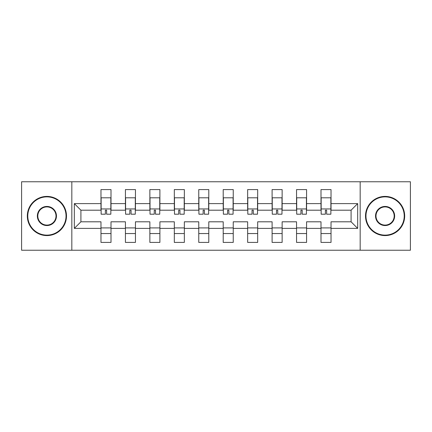 <?xml version="1.0" encoding="UTF-8"?>
<svg xmlns="http://www.w3.org/2000/svg" width="432" height="432" viewBox="0 0 432 432"><rect width="100%" height="100%" fill="white"/><g stroke="black" fill="none" stroke-linecap="round" stroke-linejoin="round"><path stroke-width="0.65" d="M360.175 181.759L21.6 181.759L21.6 250.241L410.4 250.241L410.4 181.759L360.175 181.759L360.175 250.241M331.025 228.382L331.025 221.8L351.086 221.8L357.669 228.382L331.025 228.382L331.025 242.406L320.998 242.406L320.998 228.382L306.58 228.382L306.58 242.406L296.552 242.406L296.552 228.382L282.134 228.382L282.134 242.406L272.101 242.406L272.101 228.382L257.683 228.382L257.683 242.406L247.655 242.406L247.655 228.382L233.237 228.382L233.237 242.406L223.209 242.406L223.209 228.382L208.791 228.382L208.791 242.406L198.763 242.406L198.763 228.382L184.345 228.382L184.345 242.406L174.317 242.406L174.317 228.382L159.899 228.382L159.899 242.406L149.866 242.406L149.866 228.382L135.448 228.382L135.448 242.406L125.42 242.406L125.42 228.382L111.002 228.382L111.002 242.406L100.975 242.406L100.975 228.382L74.331 228.382L74.331 203.618L100.975 203.618L100.975 189.594L111.002 189.594L111.002 203.618L125.42 203.618L125.42 189.594L135.448 189.594L135.448 203.618L149.866 203.618L149.866 189.594L159.899 189.594L159.899 203.618L174.317 203.618L174.317 189.594L184.345 189.594L184.345 203.618L198.763 203.618L198.763 189.594L208.791 189.594L208.791 203.618L223.209 203.618L223.209 189.594L233.237 189.594L233.237 203.618L247.655 203.618L247.655 189.594L257.683 189.594L257.683 203.618L272.101 203.618L272.101 189.594L282.134 189.594L282.134 203.618L296.552 203.618L296.552 189.594L306.58 189.594L306.58 203.618L320.998 203.618L320.998 189.594L331.025 189.594L331.025 203.618L357.669 203.618L357.669 228.382M71.825 250.241L71.825 181.759M320.998 203.618L320.998 210.2L306.58 210.2L306.58 203.618M306.58 228.382L306.58 221.8L320.998 221.8L320.998 228.382M296.552 203.618L296.552 210.2L282.134 210.2L282.134 203.618M282.134 228.382L282.134 221.8L296.552 221.8L296.552 228.382M272.101 203.618L272.101 210.2L257.683 210.2L257.683 203.618M257.683 228.382L257.683 221.8L272.101 221.8L272.101 228.382M247.655 203.618L247.655 210.2L233.237 210.2L233.237 203.618M233.237 228.382L233.237 221.8L247.655 221.8L247.655 228.382M223.209 203.618L223.209 210.2L208.791 210.2L208.791 203.618M208.791 228.382L208.791 221.8L223.209 221.8L223.209 228.382M198.763 203.618L198.763 210.2L184.345 210.2L184.345 203.618M184.345 228.382L184.345 221.8L198.763 221.8L198.763 228.382M174.317 203.618L174.317 210.2L159.899 210.2L159.899 203.618M159.899 228.382L159.899 221.8L174.317 221.8L174.317 228.382M149.866 203.618L149.866 210.2L135.448 210.2L135.448 203.618M135.448 228.382L135.448 221.8L149.866 221.8L149.866 228.382M125.42 203.618L125.42 210.2L111.002 210.2L111.002 203.618M111.002 228.382L111.002 221.8L125.42 221.8L125.42 228.382M100.975 203.618L100.975 210.2L80.914 210.2L80.914 221.8L100.975 221.8L100.975 228.382M74.331 203.618L80.914 210.2M351.086 221.8L351.086 210.2L331.025 210.2L331.025 203.618M100.975 227.912L111.002 227.912M125.42 227.912L135.448 227.912M149.866 227.912L159.899 227.912M174.317 227.912L184.345 227.912M198.763 227.912L208.791 227.912M223.209 227.912L233.237 227.912M247.655 227.912L257.683 227.912M272.101 227.912L282.134 227.912M296.552 227.912L306.58 227.912M320.998 227.912L331.025 227.912M80.914 221.8L74.331 228.382M357.669 203.618L351.086 210.2M100.975 233.55L111.002 233.55M125.42 233.55L135.448 233.55M149.866 233.55L159.899 233.55M174.317 233.55L184.345 233.55M198.763 233.55L208.791 233.55M223.209 233.55L233.237 233.55M247.655 233.55L257.683 233.55M272.101 233.55L282.134 233.55M296.552 233.55L306.58 233.55M320.998 233.55L331.025 233.55M101.131 203.699L101.131 198.839M106.618 210.179L105.359 210.179L105.359 214.196L101.131 214.196L101.131 197.797L110.846 197.797L110.846 214.196L106.618 214.196L106.618 210.179M110.846 203.672L110.846 198.839M46.91 196.879A19.121 19.121 0 0 0 27.788 216A19.121 19.121 0 0 0 46.91 235.121A19.121 19.121 0 0 0 66.026 216A19.121 19.121 0 0 0 46.91 196.879M46.91 235.591A19.591 19.591 0 0 1 27.319 216A19.591 19.591 0 0 1 46.91 196.409A19.591 19.591 0 0 1 66.496 216A19.591 19.591 0 0 1 46.91 235.591M46.91 206.442A9.558 9.558 0 0 1 56.468 216A9.558 9.558 0 0 1 46.91 225.558A9.558 9.558 0 0 1 37.352 216A9.558 9.558 0 0 1 46.91 206.442M46.91 225.088A9.088 9.088 0 0 0 55.998 216A9.088 9.088 0 0 0 46.91 206.912A9.088 9.088 0 0 0 37.822 216A9.088 9.088 0 0 0 46.91 225.088M385.09 196.879A19.121 19.121 0 0 0 365.974 216A19.121 19.121 0 0 0 385.09 235.121A19.121 19.121 0 0 0 404.212 216A19.121 19.121 0 0 0 385.09 196.879M385.09 235.591A19.591 19.591 0 0 1 365.504 216A19.591 19.591 0 0 1 385.09 196.409A19.591 19.591 0 0 1 404.681 216A19.591 19.591 0 0 1 385.09 235.591M385.09 206.442A9.558 9.558 0 0 1 394.648 216A9.558 9.558 0 0 1 385.09 225.558A9.558 9.558 0 0 1 375.532 216A9.558 9.558 0 0 1 385.09 206.442M385.09 225.088A9.088 9.088 0 0 0 394.178 216A9.088 9.088 0 0 0 385.09 206.912A9.088 9.088 0 0 0 376.002 216A9.088 9.088 0 0 0 385.09 225.088M125.577 203.699L125.577 198.839M131.063 210.179L129.811 210.179L129.811 214.196L125.577 214.196L125.577 197.797L135.292 197.797L135.292 214.196L131.063 214.196L131.063 210.179M135.292 203.672L135.292 198.839M150.023 203.699L150.023 198.839M155.509 210.179L154.256 210.179L154.256 214.196L150.023 214.196L150.023 197.797L159.743 197.797L159.743 214.196L155.509 214.196L155.509 210.179M159.743 203.672L159.743 198.839M174.474 203.699L174.474 198.839M179.955 210.179L178.702 210.179L178.702 214.196L174.474 214.196L174.474 197.797L184.189 197.797L184.189 214.196L179.955 214.196L179.955 210.179M184.189 203.672L184.189 198.839M198.92 203.699L198.92 198.839M204.401 210.179L203.148 210.179L203.148 214.196L198.92 214.196L198.92 197.797L208.634 197.797L208.634 214.196L204.401 214.196L204.401 210.179M208.634 203.672L208.634 198.839M223.366 203.699L223.366 198.839M228.852 210.179L227.599 210.179L227.599 214.196L223.366 214.196L223.366 197.797L233.08 197.797L233.08 214.196L228.852 214.196L228.852 210.179M233.08 203.672L233.08 198.839M247.811 203.699L247.811 198.839M253.298 210.179L252.045 210.179L252.045 214.196L247.811 214.196L247.811 197.797L257.526 197.797L257.526 214.196L253.298 214.196L253.298 210.179M257.526 203.672L257.526 198.839M272.257 203.699L272.257 198.839M277.744 210.179L276.491 210.179L276.491 214.196L272.257 214.196L272.257 197.797L281.977 197.797L281.977 214.196L277.744 214.196L277.744 210.179M281.977 203.672L281.977 198.839M296.708 203.699L296.708 198.839M302.189 210.179L300.937 210.179L300.937 214.196L296.708 214.196L296.708 197.797L306.423 197.797L306.423 214.196L302.189 214.196L302.189 210.179M306.423 203.672L306.423 198.839M321.154 203.699L321.154 198.839M326.641 210.179L325.382 210.179L325.382 214.196L321.154 214.196L321.154 197.797L330.869 197.797L330.869 214.196L326.641 214.196L326.641 210.179M330.869 203.672L330.869 198.839M101.131 208.948L110.846 208.948M125.577 208.948L135.292 208.948M150.023 208.948L159.743 208.948M174.474 208.948L184.189 208.948M198.92 208.948L208.634 208.948M223.366 208.948L233.08 208.948M247.811 208.948L257.526 208.948M272.257 208.948L281.977 208.948M296.708 208.948L306.423 208.948M321.154 208.948L330.869 208.948"/></g></svg>
